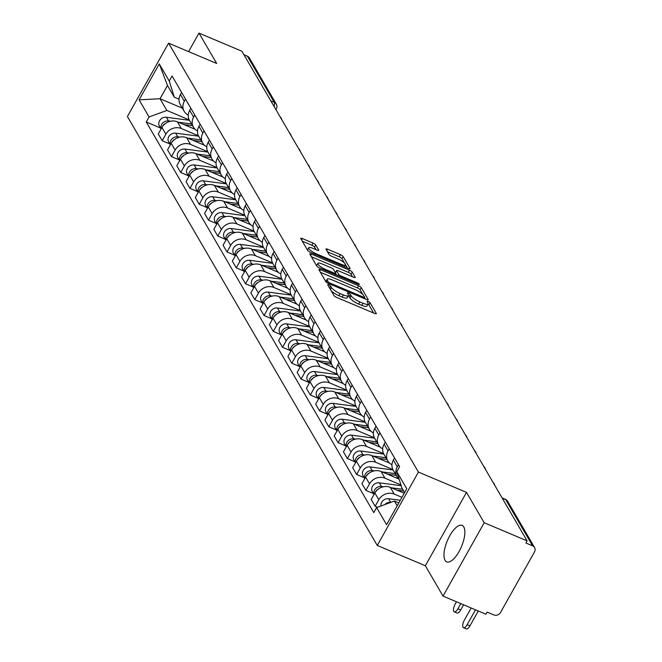 <?xml version="1.0" encoding="UTF-8"?>
<svg xmlns="http://www.w3.org/2000/svg" width="662" height="662" viewBox="0 0 662 662"><rect width="100%" height="100%" fill="white"/><g stroke="black" fill="none" stroke-linecap="round" stroke-linejoin="round"><path stroke-width="0.99" d="M328.824 284.817A1.746 0.447 29.3 0 0 327.707 284.668A1.746 0.447 29.3 0 0 327.748 284.892L333.938 295.517A2.491 0.637 29.3 0 0 336.635 297.412L374.733 313.498A2.491 0.637 29.3 0 0 376.322 313.714A2.491 0.637 29.3 0 0 376.264 313.391L370.075 302.766A1.746 0.447 29.3 0 0 368.188 301.442A1.746 0.447 29.3 0 0 367.071 301.284A1.746 0.447 29.3 0 0 367.112 301.516L367.915 302.89A7.969 2.052 29.3 0 1 368.097 303.932A7.969 2.052 29.3 0 1 363.008 303.229L359.83 301.889A7.969 2.052 29.3 0 1 351.191 295.831L350.397 294.458A1.746 0.447 29.3 0 0 348.502 293.134A1.746 0.447 29.3 0 0 347.393 292.976A1.746 0.447 29.3 0 0 347.434 293.208L348.229 294.582A7.969 2.052 29.3 0 1 348.411 295.624A7.969 2.052 29.3 0 1 343.321 294.921L340.144 293.58A7.969 2.052 29.3 0 1 331.513 287.523L330.71 286.141A1.746 0.447 29.3 0 0 328.824 284.817M445.054 560.317A19.794 7.663 -67.1 0 0 446.718 561.873A19.794 7.663 -67.1 0 0 460.322 549.154A19.794 7.663 -67.1 0 0 463.781 526.952A19.794 7.663 -67.1 0 0 462.117 525.396A19.794 7.663 -67.1 0 0 448.522 538.115A19.794 7.663 -67.1 0 0 445.054 560.317M315.741 244.965A2.491 0.637 29.3 0 0 313.043 243.07L302.352 238.56A2.491 0.637 29.3 0 0 300.763 238.345A2.491 0.637 29.3 0 0 300.821 238.668L307.698 250.468A2.491 0.637 29.3 0 0 310.395 252.363L348.485 268.449A2.491 0.637 29.3 0 0 350.082 268.664A2.491 0.637 29.3 0 0 350.024 268.342L343.148 256.542A2.491 0.637 29.3 0 0 340.45 254.647L327.541 249.193A2.491 0.637 29.3 0 0 325.952 248.978A2.491 0.637 29.3 0 0 326.002 249.301L328.948 254.349A2.491 0.637 29.3 0 0 331.645 256.244L338.05 258.95A6.661 1.713 29.3 0 1 345.415 264.883A6.661 1.713 29.3 0 1 341.162 264.295L316.088 253.712A6.661 1.713 29.3 0 1 308.715 247.77A6.661 1.713 29.3 0 1 312.969 248.358L317.148 250.12A2.491 0.637 29.3 0 0 318.736 250.344A2.491 0.637 29.3 0 0 318.687 250.021L315.741 244.965L314.541 247.108A2.491 0.637 29.3 0 0 311.843 245.213L302.277 241.175M466.52 492.379L425.352 565.753L443.035 596.114L484.203 522.74L466.52 492.379L418.434 472.08L168.587 43.162L216.673 63.461L198.989 33.1L241.895 51.214L527.109 540.862L525.909 542.997L532.596 545.819L505.71 499.669A5.073 1.961 -67.1 0 0 505.288 499.272L502.102 497.923M484.203 522.74L527.109 540.862M320.474 269.666A2.491 0.637 29.3 0 0 318.877 269.442A2.491 0.637 29.3 0 0 318.935 269.765L325.812 281.565A2.491 0.637 29.3 0 0 328.509 283.46L366.607 299.547A2.491 0.637 29.3 0 0 368.196 299.77A2.491 0.637 29.3 0 0 368.138 299.439L361.262 287.639A2.491 0.637 29.3 0 0 358.564 285.744L320.474 269.666L319.688 271.056M316.75 266.016L309.882 254.216A2.491 0.637 29.3 0 1 309.824 253.894A2.491 0.637 29.3 0 1 311.413 254.109L349.511 270.195A2.491 0.637 29.3 0 1 352.209 272.09L355.146 277.138A2.491 0.637 29.3 0 1 355.204 277.469A2.491 0.637 29.3 0 1 353.616 277.246L338.166 270.725A2.491 0.637 29.3 0 0 336.577 270.501A2.491 0.637 29.3 0 0 336.627 270.832L338.58 274.176A2.491 0.637 29.3 0 0 341.278 276.071L357.364 282.864A1.746 0.447 29.3 0 1 359.292 284.42A1.746 0.447 29.3 0 1 358.183 284.263L319.448 267.911A2.491 0.637 29.3 0 1 316.75 266.016M443.035 596.114L485.941 614.228L487.141 612.085L493.827 614.907A5.073 4.493 149.8 0 0 500.538 612.449L534.507 551.918A5.073 4.493 149.8 0 0 534.582 547.54A5.073 4.493 149.8 0 0 532.596 545.819M425.352 565.753L377.266 545.447L127.418 116.529L168.587 43.162M198.989 33.1L188.604 51.611M243.939 54.723L247.381 56.179A5.073 4.493 -30.2 0 1 249.367 57.9L276.244 104.05A5.073 4.493 149.8 0 0 274.258 102.329L247.381 56.179M399.178 479.305A11.676 10.335 -30.2 0 1 397.109 476.855A11.676 10.335 -30.2 0 1 397.283 466.793L398.466 464.674M404.234 493.231L390.315 487.356A11.676 10.335 149.8 0 0 374.874 493.008L378.796 499.736A11.676 10.335 -30.2 0 1 394.238 494.084L401.933 497.336M378.796 499.736L375.131 506.256L377.497 507.257M394.552 457.955L393.36 460.073A11.676 10.335 149.8 0 0 393.195 470.136L397.109 476.855M374.874 493.008L371.217 499.537L375.131 506.256M391.954 464.716A11.676 10.335 -30.2 0 1 387.849 460.967A11.676 10.335 -30.2 0 1 388.023 450.896L389.206 448.786M373.409 493.546L365.879 490.368L369.537 483.839A11.676 10.335 -30.2 0 1 384.978 478.187L400.94 484.932M385.292 442.059L384.109 444.177A11.676 10.335 149.8 0 0 383.935 454.24L387.849 460.967M398.772 478.94L381.064 471.468A11.676 10.335 149.8 0 0 365.623 477.12L361.957 483.641L365.879 490.368M382.694 448.819A11.676 10.335 -30.2 0 1 378.598 445.071A11.676 10.335 -30.2 0 1 378.763 435.008L379.955 432.89M364.158 477.65L356.619 474.472L360.277 467.943A11.676 10.335 -30.2 0 1 375.718 462.299L392.872 469.54M376.033 426.163L374.849 428.281A11.676 10.335 149.8 0 0 374.675 438.343L378.598 445.071M389.513 463.052L371.804 455.572A11.676 10.335 149.8 0 0 356.363 461.224L352.697 467.744L356.619 474.472M373.434 432.931A11.676 10.335 -30.2 0 1 369.338 429.175A11.676 10.335 -30.2 0 1 369.504 419.112L370.695 416.994M354.898 461.762L347.36 458.576L351.017 452.055A11.676 10.335 -30.2 0 1 366.458 446.403L383.621 453.644M366.781 410.274L365.59 412.393A11.676 10.335 149.8 0 0 365.416 422.455L369.338 429.175M380.253 447.156L362.544 439.676A11.676 10.335 149.8 0 0 347.103 445.327L343.446 451.856L347.36 458.576M364.174 417.035A11.676 10.335 -30.2 0 1 360.078 413.287A11.676 10.335 -30.2 0 1 360.252 403.216L361.435 401.106M345.638 445.865L338.1 442.688L341.766 436.159A11.676 10.335 -30.2 0 1 357.199 430.507L374.361 437.756M357.521 394.378L356.33 396.497A11.676 10.335 149.8 0 0 356.164 406.559L360.078 413.287M371.001 431.26L353.285 423.788A11.676 10.335 149.8 0 0 337.843 429.439L334.186 435.96L338.1 442.688M354.923 401.139A11.676 10.335 -30.2 0 1 350.819 397.39A11.676 10.335 -30.2 0 1 350.992 387.328L352.176 385.21M336.379 429.969L328.84 426.791L332.506 420.262A11.676 10.335 -30.2 0 1 347.947 414.619L365.101 421.86M348.262 378.482L347.07 380.6A11.676 10.335 149.8 0 0 346.905 390.663L350.819 397.39M361.742 415.372L344.025 407.891A11.676 10.335 149.8 0 0 328.592 413.543L324.926 420.064L328.84 426.791M345.663 385.251A11.676 10.335 -30.2 0 1 341.559 381.494A11.676 10.335 -30.2 0 1 341.733 371.432L342.916 369.313M327.119 414.081L319.589 410.895L323.246 404.374A11.676 10.335 -30.2 0 1 338.687 398.723L355.842 405.963M339.002 362.594L337.819 364.712A11.676 10.335 149.8 0 0 337.645 374.775L341.559 381.494M352.482 399.476L334.773 391.995A11.676 10.335 149.8 0 0 319.332 397.647L315.666 404.176L319.589 410.895M336.404 369.355A11.676 10.335 -30.2 0 1 332.307 365.606A11.676 10.335 -30.2 0 1 332.473 355.535L333.665 353.425M317.868 398.185L310.329 395.007L313.987 388.478A11.676 10.335 -30.2 0 1 329.428 382.826L346.582 390.075M329.742 346.698L328.559 348.816A11.676 10.335 149.8 0 0 328.385 358.878L332.307 365.606M343.222 383.579L325.514 376.107A11.676 10.335 149.8 0 0 310.073 381.759L306.415 388.28L310.329 395.007M327.144 353.458A11.676 10.335 -30.2 0 1 323.048 349.71A11.676 10.335 -30.2 0 1 323.213 339.647L324.405 337.529M308.608 382.288L301.069 379.111L304.727 372.582A11.676 10.335 -30.2 0 1 320.168 366.938L337.33 374.179M320.491 330.801L319.299 332.92A11.676 10.335 149.8 0 0 319.125 342.982L323.048 349.71M333.962 367.691L316.254 360.211A11.676 10.335 149.8 0 0 300.813 365.863L297.155 372.383L301.069 379.111M317.884 337.57A11.676 10.335 -30.2 0 1 313.788 333.813A11.676 10.335 -30.2 0 1 313.962 323.751L315.145 321.633M299.348 366.4L291.81 363.215L295.475 356.694A11.676 10.335 -30.2 0 1 310.917 351.042L328.071 358.283M311.231 314.913L310.039 317.032A11.676 10.335 149.8 0 0 309.874 327.094L313.788 333.813M324.711 351.795L306.994 344.314A11.676 10.335 149.8 0 0 291.553 349.966L287.896 356.495L291.81 363.215M308.633 321.674A11.676 10.335 -30.2 0 1 304.528 317.925A11.676 10.335 -30.2 0 1 304.702 307.855L305.885 305.745M290.088 350.504L282.55 347.327L286.216 340.798A11.676 10.335 -30.2 0 1 301.657 335.146L318.811 342.395M301.971 299.017L300.78 301.136A11.676 10.335 149.8 0 0 300.614 311.198L304.528 317.925M315.451 335.899L297.735 328.426A11.676 10.335 149.8 0 0 282.302 334.078L278.636 340.599L282.55 347.327M299.373 305.778A11.676 10.335 -30.2 0 1 295.269 302.029A11.676 10.335 -30.2 0 1 295.442 291.967L296.634 289.848M280.829 334.608L273.298 331.43L276.956 324.901A11.676 10.335 -30.2 0 1 292.397 319.25L309.551 326.498M292.712 283.121L291.528 285.239A11.676 10.335 149.8 0 0 291.354 295.302L295.269 302.029M306.192 320.011L288.483 312.53A11.676 10.335 149.8 0 0 273.042 318.182L269.376 324.703L273.298 331.43M290.113 289.89A11.676 10.335 -30.2 0 1 286.017 286.133A11.676 10.335 -30.2 0 1 286.183 276.071L287.374 273.952M271.577 318.72L264.039 315.534L267.696 309.013A11.676 10.335 -30.2 0 1 283.137 303.362L300.291 310.602M283.452 267.233L282.269 269.351A11.676 10.335 149.8 0 0 282.095 279.414L286.017 286.133M296.932 304.115L279.223 296.634A11.676 10.335 149.8 0 0 263.782 302.286L260.125 308.815L264.039 315.534M280.853 273.994A11.676 10.335 -30.2 0 1 276.757 270.245A11.676 10.335 -30.2 0 1 276.923 260.174L278.114 258.064M262.317 302.824L254.779 299.646L258.445 293.117A11.676 10.335 -30.2 0 1 273.878 287.465L291.04 294.714M274.2 251.337L273.009 253.455A11.676 10.335 149.8 0 0 272.835 263.517L276.757 270.245M287.672 288.218L269.964 280.746A11.676 10.335 149.8 0 0 254.522 286.398L250.865 292.918L254.779 299.646M271.602 258.097A11.676 10.335 -30.2 0 1 267.498 254.349A11.676 10.335 -30.2 0 1 267.671 244.286L268.855 242.168M253.058 286.927L245.519 283.75L249.185 277.221A11.676 10.335 -30.2 0 1 264.626 271.569L281.78 278.818M264.941 235.44L263.749 237.559A11.676 10.335 149.8 0 0 263.584 247.621L267.498 254.349M278.421 272.33L260.704 264.85A11.676 10.335 149.8 0 0 245.263 270.501L241.605 277.022L245.519 283.75M262.342 242.209A11.676 10.335 -30.2 0 1 258.238 238.452A11.676 10.335 -30.2 0 1 258.412 228.39L259.595 226.272M243.798 271.039L236.26 267.853L239.925 261.333A11.676 10.335 -30.2 0 1 255.367 255.681L272.521 262.922M255.681 219.552L254.489 221.662A11.676 10.335 149.8 0 0 254.324 231.733L258.238 238.452M269.161 256.434L251.444 248.953A11.676 10.335 149.8 0 0 236.011 254.605L232.345 261.134L236.26 267.853M253.083 226.313A11.676 10.335 -30.2 0 1 248.978 222.564A11.676 10.335 -30.2 0 1 249.152 212.494L250.344 210.384M234.538 255.143L227.008 251.965L230.666 245.437A11.676 10.335 -30.2 0 1 246.107 239.785L263.261 247.034M246.421 203.656L245.238 205.774A11.676 10.335 149.8 0 0 245.064 215.837L248.978 222.564M259.901 240.538L242.193 233.065A11.676 10.335 149.8 0 0 226.752 238.717L223.086 245.238L227.008 251.965M243.823 210.417A11.676 10.335 -30.2 0 1 239.727 206.668A11.676 10.335 -30.2 0 1 239.892 196.606L241.084 194.487M225.287 239.247L217.748 236.069L221.406 229.54A11.676 10.335 -30.2 0 1 236.847 223.888L254.001 231.137M237.162 187.76L235.978 189.878A11.676 10.335 149.8 0 0 235.804 199.941L239.727 206.668M250.641 224.65L232.933 217.169A11.676 10.335 149.8 0 0 217.492 222.821L213.834 229.342L217.748 236.069M234.563 194.529A11.676 10.335 -30.2 0 1 230.467 190.772A11.676 10.335 -30.2 0 1 230.633 180.709L231.824 178.591M216.027 223.359L208.489 220.173L212.154 213.652A11.676 10.335 -30.2 0 1 227.587 208L244.75 215.241M227.91 171.872L226.718 173.982A11.676 10.335 149.8 0 0 226.545 184.053L230.467 190.772M241.382 208.753L223.673 201.273A11.676 10.335 149.8 0 0 208.232 206.925L204.575 213.454L208.489 220.173M225.312 178.632A11.676 10.335 -30.2 0 1 221.207 174.884A11.676 10.335 -30.2 0 1 221.381 164.813L222.564 162.703M206.767 207.463L199.229 204.285L202.895 197.756A11.676 10.335 -30.2 0 1 218.336 192.104L235.49 199.353M218.65 155.975L217.459 158.094A11.676 10.335 149.8 0 0 217.293 168.156L221.207 174.884M232.13 192.857L214.414 185.385A11.676 10.335 149.8 0 0 198.972 191.037L195.315 197.557L199.229 204.285M216.052 162.736A11.676 10.335 -30.2 0 1 211.948 158.988A11.676 10.335 -30.2 0 1 212.121 148.925L213.305 146.807M197.508 191.566L189.977 188.389L193.635 181.86A11.676 10.335 -30.2 0 1 209.076 176.208L226.23 183.457M209.391 140.079L208.199 142.198A11.676 10.335 149.8 0 0 208.034 152.26L211.948 158.988M222.871 176.969L205.154 169.489A11.676 10.335 149.8 0 0 189.721 175.14L186.055 181.661L189.977 188.389M206.792 146.848A11.676 10.335 -30.2 0 1 202.688 143.091A11.676 10.335 -30.2 0 1 202.862 133.029L204.053 130.91M188.256 175.678L180.718 172.492L184.375 165.972A11.676 10.335 -30.2 0 1 199.816 160.32L216.97 167.56M200.131 124.191L198.948 126.301A11.676 10.335 149.8 0 0 198.774 136.372L202.688 143.091M213.611 161.073L195.902 153.592A11.676 10.335 149.8 0 0 180.461 159.244L176.795 165.773L180.718 172.492M197.533 130.952A11.676 10.335 -30.2 0 1 193.436 127.203A11.676 10.335 -30.2 0 1 193.602 117.133L194.793 115.023M178.997 159.782L171.458 156.604L175.116 150.075A11.676 10.335 -30.2 0 1 190.557 144.424L207.719 151.672M190.871 108.295L189.688 110.413A11.676 10.335 149.8 0 0 189.514 120.476L193.436 127.203M204.351 145.177L186.643 137.704A11.676 10.335 149.8 0 0 171.201 143.356L167.544 149.877L171.458 156.604M188.273 115.056A11.676 10.335 -30.2 0 1 184.177 111.307A11.676 10.335 -30.2 0 1 184.342 101.245L185.534 99.126M169.737 143.886L162.198 140.708L165.864 134.179A11.676 10.335 -30.2 0 1 181.297 128.527L198.459 135.776M181.62 92.399L180.428 94.517A11.676 10.335 149.8 0 0 180.263 104.579L184.177 111.307M195.091 129.289L177.383 121.808A11.676 10.335 149.8 0 0 161.942 127.46L158.284 133.981L162.198 140.708M404.614 492.561L401.842 487.803L396.778 471.642L399.6 466.619L172.062 76.006L169.24 81.029L174.313 97.19L167.486 85.472L160.047 98.737L166.865 110.455L189.2 119.88M398.797 502.921L394.403 501.068L397.175 505.826M396.778 471.642L406.749 488.763L386.583 524.693L376.612 507.58L394.403 501.068M166.865 110.455L149.074 116.967L146.261 121.99L373.79 512.603L376.612 507.58M149.074 116.967L139.111 99.846L159.277 63.916L169.24 81.029M418.434 472.08L377.266 545.447M182.34 108.146L160.047 98.737L139.111 99.846M179.013 99.176L174.313 97.19M160.477 127.998L146.261 121.99M167.486 85.472L159.277 63.916M331.124 290.692A7.969 2.052 29.3 0 0 338.944 295.715L340.144 293.58M348.411 295.624L347.211 297.759A7.969 2.052 29.3 0 1 342.122 297.056L338.944 295.715M368.097 303.932L366.897 306.067A7.969 2.052 29.3 0 1 361.808 305.372L358.63 304.032A7.969 2.052 29.3 0 1 349.991 297.966L349.197 296.593A1.746 0.447 29.3 0 0 348.311 295.806M373.6 313.018L368.875 304.901A1.746 0.447 29.3 0 0 367.989 304.115M362.875 294.607L360.062 289.782A2.491 0.637 29.3 0 0 357.364 287.887L320.4 272.281M365.474 299.067L364.514 297.42M328.137 281.722A1.746 0.447 29.3 0 0 330.024 283.046L363.463 297.164A1.746 0.447 29.3 0 0 364.572 297.321A1.746 0.447 29.3 0 0 364.539 297.089L363.686 295.641A7.969 2.052 29.3 0 0 355.055 289.584L332.2 279.927A7.969 2.052 29.3 0 0 327.111 279.232A7.969 2.052 29.3 0 0 327.285 280.266L328.137 281.722L327.45 282.931M327.111 279.232L325.911 281.367A7.969 2.052 29.3 0 0 325.836 281.615M311.339 256.724L348.311 272.339L349.511 270.195M352.49 276.774L351.009 274.225A2.491 0.637 29.3 0 0 348.311 272.339M335.684 272.521A2.491 0.637 29.3 0 0 335.419 272.587L336.577 270.501M335.634 273.323L336.735 275.21M322.129 263.956A6.661 1.713 29.3 0 0 317.876 263.368A6.661 1.713 29.3 0 0 325.249 269.302L334.087 273.034A2.491 0.637 29.3 0 0 335.675 273.257A2.491 0.637 29.3 0 0 335.617 272.926L333.665 269.575A2.491 0.637 29.3 0 0 330.967 267.688L322.129 263.956M317.876 263.368L316.676 265.503A6.661 1.713 29.3 0 0 316.618 265.793M316.022 249.648L314.541 247.108M308.715 247.77L307.516 249.913A6.661 1.713 29.3 0 0 307.458 250.07M344.505 263.062L341.948 258.677A2.491 0.637 29.3 0 0 339.25 256.782L327.467 251.808M347.36 267.969L345.473 264.726M478.303 611.001L469.954 625.863A5.834 2.259 112.9 0 1 466.321 628.9L463.516 627.717A5.834 2.259 -67.1 0 0 467.157 624.68L475.498 609.818M471.162 607.989L464.426 619.996A5.834 2.259 -67.1 0 0 463.516 627.717M390.77 502.392L390.737 502.392A6.347 5.619 149.8 0 0 384.821 504.576M400.295 500.265L388.602 498.726A6.347 5.619 149.8 0 0 381.031 505.967M463.607 604.795L460.702 609.975A5.834 2.259 112.9 0 1 457.061 613.004L454.264 611.82A5.834 2.259 -67.1 0 0 457.897 608.792L460.802 603.612M456.466 601.783L455.166 604.1A5.834 2.259 -67.1 0 0 454.264 611.82M402.711 489.292L391.358 487.795M383.497 486.76L381.478 486.496A6.347 5.619 149.8 0 0 374.071 494.44M401.189 485.701L379.343 482.83A6.347 5.619 149.8 0 0 373.02 485.486A6.347 5.619 149.8 0 0 372.383 491.783L374.005 494.564M403.721 491.022L396.861 490.12M378.581 488.912A6.347 5.619 149.8 0 0 375.371 492.205M395.231 473.628L382.098 471.907M374.245 470.872L372.218 470.599A6.347 5.619 149.8 0 0 364.82 478.552M393.096 469.962L370.083 466.933A6.347 5.619 149.8 0 0 363.769 469.59A6.347 5.619 149.8 0 0 363.124 475.887L364.745 478.667M396.24 475.366L387.601 474.224M369.322 473.024A6.347 5.619 149.8 0 0 366.111 476.317M385.971 457.74L372.838 456.01M364.985 454.976L362.966 454.711A6.347 5.619 149.8 0 0 355.56 462.655M383.836 454.074L360.823 451.045A6.347 5.619 149.8 0 0 354.509 453.702A6.347 5.619 149.8 0 0 353.864 459.991L355.486 462.779M386.98 459.469L378.341 458.336M360.07 457.128A6.347 5.619 149.8 0 0 356.851 460.421M376.711 441.844L363.579 440.114M355.726 439.08L353.707 438.815A6.347 5.619 149.8 0 0 346.3 446.759M374.584 438.178L351.572 435.149A6.347 5.619 149.8 0 0 345.25 437.805A6.347 5.619 149.8 0 0 344.612 444.103L346.234 446.883M377.721 443.573L369.082 442.439M350.81 441.231A6.347 5.619 149.8 0 0 347.6 444.525M367.46 425.947L354.327 424.226M346.466 423.192L344.447 422.919A6.347 5.619 149.8 0 0 337.041 430.871M365.325 422.282L342.312 419.253A6.347 5.619 149.8 0 0 335.99 421.909A6.347 5.619 149.8 0 0 335.353 428.206L336.975 430.987M368.469 427.685L359.83 426.543M341.551 425.343A6.347 5.619 149.8 0 0 338.34 428.637M358.2 410.059L345.067 408.33M337.206 407.296L335.187 407.031A6.347 5.619 149.8 0 0 327.781 414.975M356.065 406.394L333.052 403.365A6.347 5.619 149.8 0 0 326.73 406.021A6.347 5.619 149.8 0 0 326.093 412.31L327.715 415.099M359.209 411.789L350.57 410.655M332.291 409.447A6.347 5.619 149.8 0 0 329.08 412.74M348.94 394.163L335.808 392.434M327.955 391.399L325.936 391.134A6.347 5.619 149.8 0 0 318.53 399.078M346.805 390.497L323.792 387.469A6.347 5.619 149.8 0 0 317.479 390.125A6.347 5.619 149.8 0 0 316.833 396.422L318.455 399.203M349.95 395.893L341.311 394.759M323.031 393.551A6.347 5.619 149.8 0 0 319.82 396.844M339.68 378.267L326.548 376.546M318.695 375.511L316.676 375.238A6.347 5.619 149.8 0 0 309.27 383.19M337.546 374.601L314.541 371.572A6.347 5.619 149.8 0 0 308.219 374.229A6.347 5.619 149.8 0 0 307.582 380.526L309.195 383.306M340.69 380.005L332.051 378.863M313.78 377.663A6.347 5.619 149.8 0 0 310.561 380.956M330.421 362.379L317.288 360.649M309.435 359.615L307.416 359.35A6.347 5.619 149.8 0 0 300.01 367.294M328.294 358.713L305.281 355.684A6.347 5.619 149.8 0 0 298.959 358.341A6.347 5.619 149.8 0 0 298.322 364.63L299.944 367.418M331.43 364.108L322.791 362.975M304.52 361.766A6.347 5.619 149.8 0 0 301.309 365.06M321.169 346.483L308.037 344.753M300.176 343.719L298.157 343.454A6.347 5.619 149.8 0 0 290.75 351.398M319.034 342.817L296.022 339.788A6.347 5.619 149.8 0 0 289.699 342.444A6.347 5.619 149.8 0 0 289.062 348.742L290.684 351.522M322.179 348.212L313.54 347.078M295.26 345.87A6.347 5.619 149.8 0 0 292.05 349.164M311.91 330.586L298.777 328.865M290.916 327.831L288.897 327.558A6.347 5.619 149.8 0 0 281.491 335.51M309.775 326.92L286.762 323.892A6.347 5.619 149.8 0 0 280.44 326.548A6.347 5.619 149.8 0 0 279.803 332.845L281.424 335.626M312.919 332.324L304.28 331.182M286.001 329.982A6.347 5.619 149.8 0 0 282.79 333.276M302.65 314.698L289.517 312.969M281.664 311.934L279.645 311.67A6.347 5.619 149.8 0 0 272.239 319.614M300.515 311.032L277.502 308.004A6.347 5.619 149.8 0 0 271.188 310.66A6.347 5.619 149.8 0 0 270.543 316.949L272.165 319.738M303.659 316.428L295.02 315.294M276.749 314.086A6.347 5.619 149.8 0 0 273.53 317.379M293.39 298.802L280.258 297.072M272.405 296.038L270.386 295.773A6.347 5.619 149.8 0 0 262.98 303.717M291.255 295.136L268.251 292.108A6.347 5.619 149.8 0 0 261.929 294.764A6.347 5.619 149.8 0 0 261.291 301.061L262.913 303.841M294.4 300.531L285.761 299.398M267.489 298.19A6.347 5.619 149.8 0 0 264.27 301.483M284.13 282.906L270.998 281.185M263.145 280.15L261.126 279.877A6.347 5.619 149.8 0 0 253.72 287.829M282.004 279.24L258.991 276.211A6.347 5.619 149.8 0 0 252.669 278.868A6.347 5.619 149.8 0 0 252.032 285.165L253.654 287.945M285.14 284.643L276.501 283.502M258.23 282.302A6.347 5.619 149.8 0 0 255.019 285.595M274.879 267.018L261.747 265.288M253.885 264.254L251.866 263.989A6.347 5.619 149.8 0 0 244.46 271.933M272.744 263.352L249.731 260.323A6.347 5.619 149.8 0 0 243.409 262.98A6.347 5.619 149.8 0 0 242.772 269.268L244.394 272.057M275.888 268.747L267.249 267.613M248.97 266.405A6.347 5.619 149.8 0 0 245.759 269.699M265.619 251.121L252.487 249.392M244.626 248.358L242.606 248.093A6.347 5.619 149.8 0 0 235.2 256.037M263.484 247.456L240.472 244.427A6.347 5.619 149.8 0 0 234.149 247.083A6.347 5.619 149.8 0 0 233.512 253.38L235.134 256.161M266.629 252.851L257.99 251.717M239.71 250.509A6.347 5.619 149.8 0 0 236.5 253.803M256.36 235.225L243.227 233.496M235.374 232.47L233.355 232.197A6.347 5.619 149.8 0 0 225.949 240.149M254.225 231.559L231.212 228.531A6.347 5.619 149.8 0 0 224.898 231.187A6.347 5.619 149.8 0 0 224.252 237.484L225.874 240.265M257.369 236.963L248.73 235.821M230.459 234.621A6.347 5.619 149.8 0 0 227.24 237.915M247.1 219.337L233.967 217.608M226.114 216.573L224.095 216.308A6.347 5.619 149.8 0 0 216.689 224.252M244.965 215.671L221.96 212.643A6.347 5.619 149.8 0 0 215.638 215.299A6.347 5.619 149.8 0 0 215.001 221.588L216.623 224.377M248.109 221.067L239.47 219.933M221.199 218.725A6.347 5.619 149.8 0 0 217.98 222.018M237.848 203.441L224.708 201.711M216.855 200.677L214.836 200.412A6.347 5.619 149.8 0 0 207.429 208.356M235.713 199.775L212.701 196.746A6.347 5.619 149.8 0 0 206.379 199.403A6.347 5.619 149.8 0 0 205.741 205.7L207.363 208.48M238.85 205.17L230.21 204.037M211.939 202.829A6.347 5.619 149.8 0 0 208.729 206.122M228.589 187.545L215.456 185.815M207.595 184.789L205.576 184.516A6.347 5.619 149.8 0 0 198.17 192.468M226.454 183.879L203.441 180.85A6.347 5.619 149.8 0 0 197.119 183.506A6.347 5.619 149.8 0 0 196.482 189.804L198.103 192.584M229.598 189.282L220.959 188.14M202.68 186.941A6.347 5.619 149.8 0 0 199.469 190.234M219.329 171.657L206.196 169.927M198.335 168.893L196.316 168.628A6.347 5.619 149.8 0 0 188.918 176.572M217.194 167.991L194.181 164.954A6.347 5.619 149.8 0 0 187.867 167.618A6.347 5.619 149.8 0 0 187.222 173.907L188.844 176.696M220.338 173.386L211.699 172.252M193.42 171.044A6.347 5.619 149.8 0 0 190.209 174.338M210.069 155.76L196.937 154.031M189.084 152.996L187.065 152.732A6.347 5.619 149.8 0 0 179.659 160.676M207.934 152.095L184.921 149.066A6.347 5.619 149.8 0 0 178.608 151.722A6.347 5.619 149.8 0 0 177.962 158.019L179.584 160.8M211.079 157.49L202.44 156.356M184.168 155.148A6.347 5.619 149.8 0 0 180.949 158.441M200.809 139.864L187.677 138.135M179.824 137.108L177.805 136.835A6.347 5.619 149.8 0 0 170.399 144.788M198.674 136.198L175.67 133.17A6.347 5.619 149.8 0 0 169.348 135.826A6.347 5.619 149.8 0 0 168.711 142.123L170.333 144.904M201.819 141.602L193.18 140.46M174.909 139.26A6.347 5.619 149.8 0 0 171.69 142.553M191.558 123.976L178.417 122.247M170.564 121.212L168.545 120.947A6.347 5.619 149.8 0 0 161.139 128.891M189.423 120.31L166.41 117.273A6.347 5.619 149.8 0 0 160.088 119.938A6.347 5.619 149.8 0 0 159.451 126.227L161.073 129.016M192.559 125.706L183.928 124.572M165.649 123.364A6.347 5.619 149.8 0 0 162.438 126.657M171.201 143.356L175.116 150.075M180.461 159.244L184.375 165.972M189.721 175.14L193.635 181.86M198.972 191.037L202.895 197.756M208.232 206.925L212.154 213.652M217.492 222.821L221.406 229.54M226.752 238.717L230.666 245.437M236.011 254.605L239.925 261.333M245.263 270.501L249.185 277.221M254.522 286.398L258.445 293.117M263.782 302.286L267.696 309.013M273.042 318.182L276.956 324.901M282.302 334.078L286.216 340.798M291.553 349.966L295.475 356.694M300.813 365.863L304.727 372.582M310.073 381.759L313.987 388.478M319.332 397.647L323.246 404.374M328.592 413.543L332.506 420.262M337.843 429.439L341.766 436.159M347.103 445.327L351.017 452.055M356.363 461.224L360.277 467.943M365.623 477.12L369.537 483.839M161.942 127.46L165.864 134.179M177.383 121.808L181.297 128.527M186.643 137.704L190.557 144.424M189.688 110.413L193.602 117.133M195.902 153.592L199.816 160.32M198.948 126.301L202.862 133.029M205.154 169.489L209.076 176.208M208.199 142.198L212.121 148.925M214.414 185.385L218.336 192.104M217.459 158.094L221.381 164.813M223.673 201.273L227.587 208M226.718 173.982L230.633 180.709M232.933 217.169L236.847 223.888M235.978 189.878L239.892 196.606M242.193 233.065L246.107 239.785M245.238 205.774L249.152 212.494M251.444 248.953L255.367 255.681M254.489 221.662L258.412 228.39M260.704 264.85L264.626 271.569M263.749 237.559L267.671 244.286M269.964 280.746L273.878 287.465M273.009 253.455L276.923 260.174M279.223 296.634L283.137 303.362M282.269 269.351L286.183 276.071M288.483 312.53L292.397 319.25M291.528 285.239L295.442 291.967M297.735 328.426L301.657 335.146M300.78 301.136L304.702 307.855M306.994 344.314L310.917 351.042M310.039 317.032L313.962 323.751M316.254 360.211L320.168 366.938M319.299 332.92L323.213 339.647M325.514 376.107L329.428 382.826M328.559 348.816L332.473 355.535M334.773 391.995L338.687 398.723M337.819 364.712L341.733 371.432M344.025 407.891L347.947 414.619M347.07 380.6L350.992 387.328M353.285 423.788L357.199 430.507M356.33 396.497L360.252 403.216M362.544 439.676L366.458 446.403M365.59 412.393L369.504 419.112M371.804 455.572L375.718 462.299M374.849 428.281L378.763 435.008M381.064 471.468L384.978 478.187M384.109 444.177L388.023 450.896M390.315 487.356L394.238 494.084M393.36 460.073L397.283 466.793M180.428 94.517L184.342 101.245M502.276 498.213L505.71 499.669A5.073 4.493 149.8 0 1 507.696 501.391A5.073 5.073 0 0 0 505.288 499.272M270.824 100.881L274.258 102.329A5.073 1.961 -67.1 0 1 274.035 106.4M276.244 104.05A5.073 5.073 0 0 1 276.286 109.089A5.073 1.307 -150.7 0 1 275.748 109.338M330.412 289.476L331.513 287.523M342.122 297.056L343.321 294.921M349.197 296.593L350.397 294.458M349.991 297.966L351.191 295.831M358.63 304.032L359.83 301.889M361.808 305.372L363.008 303.229M368.875 304.901L370.075 302.766M376.016 313.838L376.264 313.391M329.618 288.102L330.71 286.141M357.364 287.887L358.564 285.744M360.062 289.782L361.262 287.639M367.89 299.886L368.138 299.439M329.544 283.899L330.024 283.046M362.983 298.016L363.463 297.164M326.267 282.086L327.285 280.266M310.627 255.507L311.413 254.109M351.009 274.225L352.209 272.09M354.898 277.585L355.146 277.138M335.535 272.785L336.627 270.832M337.761 275.64L338.58 274.176M340.806 276.923L341.278 276.071M356.884 283.717L357.364 282.864M324.769 270.154L325.249 269.302M333.607 273.886L334.087 273.034M318.43 250.468L318.687 250.021M315.608 254.564L316.088 253.712M340.69 265.148L341.162 264.295M326.755 250.592L327.541 249.193M339.25 256.782L340.45 254.647M341.948 258.677L343.148 256.542M349.768 268.789L350.024 268.342M301.574 239.958L302.352 238.56M311.843 245.213L313.043 243.07M467.157 624.68L469.954 625.863M390.737 502.392L388.602 498.726M457.897 608.792L460.702 609.975M381.478 486.496L379.343 482.83M372.218 470.599L370.083 466.933M362.966 454.711L360.823 451.045M353.707 438.815L351.572 435.149M344.447 422.919L342.312 419.253M335.187 407.031L333.052 403.365M325.936 391.134L323.792 387.469M316.676 375.238L314.541 371.572M307.416 359.35L305.281 355.684M298.157 343.454L296.022 339.788M288.897 327.558L286.762 323.892M279.645 311.67L277.502 308.004M270.386 295.773L268.251 292.108M261.126 279.877L258.991 276.211M251.866 263.989L249.731 260.323M242.606 248.093L240.472 244.427M233.355 232.197L231.212 228.531M224.095 216.308L221.96 212.643M214.836 200.412L212.701 196.746M205.576 184.516L203.441 180.85M196.316 168.628L194.181 164.954M187.065 152.732L184.921 149.066M177.805 136.835L175.67 133.17M168.545 120.947L166.41 117.273M494.721 485.254A5.073 5.073 0 0 0 493.049 482.383M485.461 469.358A5.073 5.073 0 0 0 483.79 466.487M476.21 453.47A5.073 5.073 0 0 0 474.53 450.59M466.95 437.574A5.073 5.073 0 0 0 465.278 434.702M457.69 421.677A5.073 5.073 0 0 0 456.019 418.806M448.431 405.789A5.073 5.073 0 0 0 446.759 402.91M439.171 389.893A5.073 5.073 0 0 0 437.499 387.022M429.919 373.997A5.073 5.073 0 0 0 428.24 371.125M420.66 358.109A5.073 5.073 0 0 0 418.988 355.229M411.4 342.213A5.073 5.073 0 0 0 409.728 339.341M402.14 326.316A5.073 5.073 0 0 0 400.469 323.445M392.88 310.428A5.073 5.073 0 0 0 391.209 307.549M383.629 294.532A5.073 5.073 0 0 0 381.949 291.661M374.369 278.636A5.073 5.073 0 0 0 372.698 275.764M365.11 262.748A5.073 5.073 0 0 0 363.438 259.868M355.85 246.852A5.073 5.073 0 0 0 354.178 243.98M346.598 230.955A5.073 5.073 0 0 0 344.919 228.084M337.339 215.067A5.073 5.073 0 0 0 335.659 212.188M328.079 199.171A5.073 5.073 0 0 0 326.407 196.3M318.819 183.275A5.073 5.073 0 0 0 317.148 180.403M309.559 167.387A5.073 5.073 0 0 0 307.888 164.507M300.308 151.49A5.073 5.073 0 0 0 298.628 148.619M291.048 135.594A5.073 5.073 0 0 0 289.368 132.723M281.789 119.706A5.073 5.073 0 0 0 280.117 116.826M276.286 109.089L275.955 109.685M507.696 501.391L534.582 547.54M363.951 298.43L364.572 297.321M334.989 274.473L335.675 273.257M344.389 266.72L345.415 264.883"/></g></svg>
